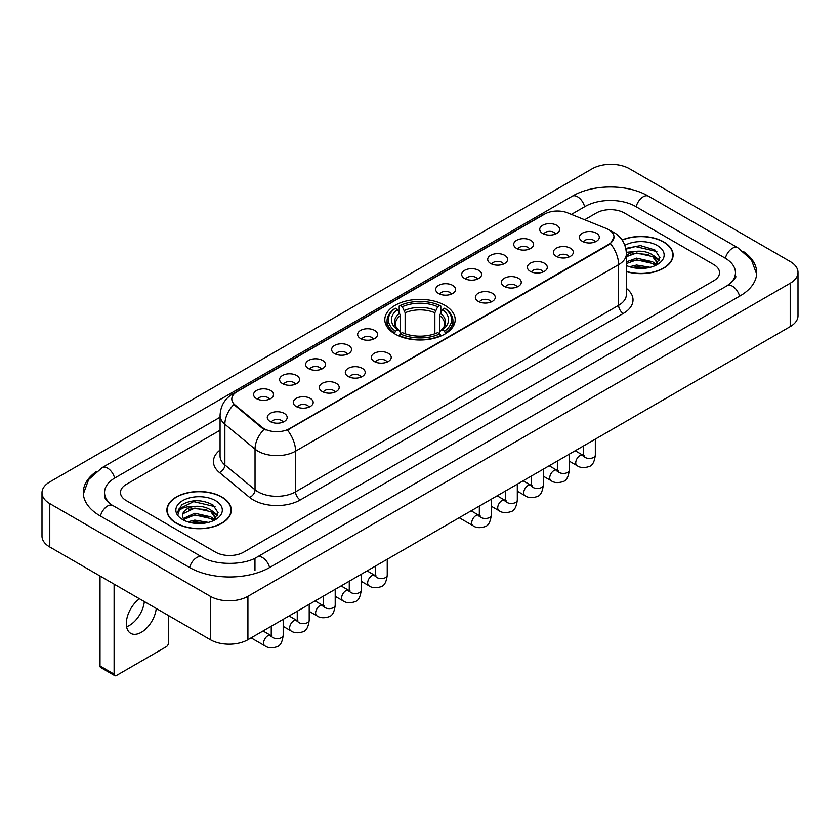<?xml version="1.0" encoding="UTF-8"?>
<svg xmlns="http://www.w3.org/2000/svg" width="840" height="840" viewBox="0 0 840 840"><rect width="100%" height="100%" fill="white"/><g stroke="black" fill="none" stroke-linecap="round" stroke-linejoin="round"><path stroke-width="1.26" d="M444.885 305.33A35.196 20.318 0 0 0 406.529 300.919A35.196 20.318 0 0 0 384.804 319.694A35.196 20.318 0 0 0 395.115 334.058A35.196 20.318 0 0 0 433.471 338.468A35.196 20.318 0 0 0 455.196 319.694A35.196 20.318 0 0 0 444.885 305.33M516.631 248.451A9.965 5.754 180 0 1 514.647 246.823A9.965 5.754 180 0 1 517.955 239.684A9.965 5.754 180 0 1 530.712 240.324A9.965 5.754 180 0 1 532.686 246.823A9.965 5.754 180 0 1 516.631 248.451M529.505 249.049A5.975 3.455 0 0 0 527.898 247.37A5.975 3.455 0 0 0 522.008 246.498A5.975 3.455 0 0 0 517.839 249.049M490.613 263.477A9.965 5.754 180 0 1 488.639 261.849A9.965 5.754 180 0 1 491.935 254.698A9.965 5.754 180 0 1 504.704 255.339A9.965 5.754 180 0 1 506.678 261.849A9.965 5.754 180 0 1 490.613 263.477M503.486 264.065A5.975 3.455 0 0 0 501.89 262.385A5.975 3.455 0 0 0 495.999 261.513A5.975 3.455 0 0 0 491.831 264.065M464.604 278.492A9.965 5.754 180 0 1 462.63 276.864A9.965 5.754 180 0 1 465.927 269.714A9.965 5.754 180 0 1 478.695 270.354A9.965 5.754 180 0 1 480.669 276.864A9.965 5.754 180 0 1 464.604 278.492M477.477 279.09A5.975 3.455 0 0 0 475.87 277.41A5.975 3.455 0 0 0 469.991 276.528A5.975 3.455 0 0 0 465.822 279.09M438.596 293.506A9.965 5.754 180 0 1 436.622 291.879A9.965 5.754 180 0 1 439.919 284.739A9.965 5.754 180 0 1 452.676 285.38A9.965 5.754 180 0 1 454.661 291.879A9.965 5.754 180 0 1 438.596 293.506M451.469 294.105A5.975 3.455 0 0 0 449.862 292.425A5.975 3.455 0 0 0 443.971 291.554A5.975 3.455 0 0 0 439.803 294.105M360.56 338.562A9.965 5.754 180 0 1 358.586 336.935A9.965 5.754 180 0 1 361.882 329.784A9.965 5.754 180 0 1 374.64 330.425A9.965 5.754 180 0 1 376.625 336.935A9.965 5.754 180 0 1 360.56 338.562M373.433 339.161A5.975 3.455 0 0 0 371.826 337.481A5.975 3.455 0 0 0 365.935 336.599A5.975 3.455 0 0 0 361.767 339.161M334.551 353.577A9.965 5.754 180 0 1 332.567 351.95A9.965 5.754 180 0 1 335.874 344.81A9.965 5.754 180 0 1 348.631 345.45A9.965 5.754 180 0 1 350.606 351.95A9.965 5.754 180 0 1 334.551 353.577M347.424 354.175A5.975 3.455 0 0 0 345.818 352.495A5.975 3.455 0 0 0 339.927 351.624A5.975 3.455 0 0 0 335.758 354.175M308.532 368.592A9.965 5.754 180 0 1 306.558 366.965A9.965 5.754 180 0 1 309.855 359.825A9.965 5.754 180 0 1 322.623 360.465A9.965 5.754 180 0 1 324.597 366.965A9.965 5.754 180 0 1 308.532 368.592M321.405 369.191A5.975 3.455 0 0 0 319.798 367.51A5.975 3.455 0 0 0 313.919 366.639A5.975 3.455 0 0 0 309.75 369.191M282.524 383.618A9.965 5.754 180 0 1 280.55 381.99A9.965 5.754 180 0 1 283.846 374.84A9.965 5.754 180 0 1 296.604 375.48A9.965 5.754 180 0 1 298.589 381.99A9.965 5.754 180 0 1 282.524 383.618M295.397 384.206A5.975 3.455 0 0 0 293.79 382.526A5.975 3.455 0 0 0 287.899 381.654A5.975 3.455 0 0 0 283.731 384.206M256.515 398.632A9.965 5.754 180 0 1 254.531 397.005A9.965 5.754 180 0 1 257.838 389.855A9.965 5.754 180 0 1 270.596 390.495A9.965 5.754 180 0 1 272.57 397.005A9.965 5.754 180 0 1 256.515 398.632M269.388 399.231A5.975 3.455 0 0 0 267.781 397.551A5.975 3.455 0 0 0 261.891 396.669A5.975 3.455 0 0 0 257.723 399.231M542.64 233.436A9.965 5.754 180 0 1 540.666 231.809A9.965 5.754 180 0 1 543.963 224.658A9.965 5.754 180 0 1 556.721 225.309A9.965 5.754 180 0 1 558.705 231.809A9.965 5.754 180 0 1 542.64 233.436M555.513 234.035A5.975 3.455 0 0 0 553.907 232.355A5.975 3.455 0 0 0 548.016 231.483A5.975 3.455 0 0 0 543.858 234.035M556.3 256.347A9.965 5.754 180 0 1 554.327 254.72A9.965 5.754 180 0 1 557.624 247.569A9.965 5.754 180 0 1 570.392 248.209A9.965 5.754 180 0 1 572.365 254.72A9.965 5.754 180 0 1 556.3 256.347M569.174 256.935A5.975 3.455 0 0 0 567.567 255.255A5.975 3.455 0 0 0 561.687 254.384A5.975 3.455 0 0 0 557.519 256.935M530.292 271.362A9.965 5.754 180 0 1 528.318 269.735A9.965 5.754 180 0 1 531.615 262.584A9.965 5.754 180 0 1 544.373 263.225A9.965 5.754 180 0 1 546.357 269.735A9.965 5.754 180 0 1 530.292 271.362M543.165 271.961A5.975 3.455 0 0 0 541.558 270.281A5.975 3.455 0 0 0 535.668 269.399A5.975 3.455 0 0 0 531.5 271.961M504.284 286.377A9.965 5.754 180 0 1 502.299 284.75A9.965 5.754 180 0 1 505.606 277.61A9.965 5.754 180 0 1 518.364 278.25A9.965 5.754 180 0 1 520.338 284.75A9.965 5.754 180 0 1 504.284 286.377M517.156 286.976A5.975 3.455 0 0 0 515.55 285.296A5.975 3.455 0 0 0 509.659 284.424A5.975 3.455 0 0 0 505.491 286.976M478.265 301.392A9.965 5.754 180 0 1 476.291 299.764A9.965 5.754 180 0 1 479.588 292.625A9.965 5.754 180 0 1 492.356 293.265A9.965 5.754 180 0 1 494.33 299.764A9.965 5.754 180 0 1 478.265 301.392M491.138 301.991A5.975 3.455 0 0 0 489.542 300.31A5.975 3.455 0 0 0 483.651 299.439A5.975 3.455 0 0 0 479.483 301.991M374.22 361.463A9.965 5.754 180 0 1 372.246 359.846A9.965 5.754 180 0 1 375.543 352.695A9.965 5.754 180 0 1 388.311 353.336A9.965 5.754 180 0 1 390.285 359.846A9.965 5.754 180 0 1 374.22 361.463M387.093 362.061A5.975 3.455 0 0 0 385.487 360.381A5.975 3.455 0 0 0 379.606 359.51A5.975 3.455 0 0 0 375.438 362.061M348.212 376.488A9.965 5.754 180 0 1 346.238 374.861A9.965 5.754 180 0 1 349.534 367.71A9.965 5.754 180 0 1 362.292 368.351A9.965 5.754 180 0 1 364.276 374.861A9.965 5.754 180 0 1 348.212 376.488M361.084 377.076A5.975 3.455 0 0 0 359.478 375.396A5.975 3.455 0 0 0 353.588 374.524A5.975 3.455 0 0 0 349.419 377.076M322.203 391.503A9.965 5.754 180 0 1 320.219 389.876A9.965 5.754 180 0 1 323.516 382.725A9.965 5.754 180 0 1 336.284 383.366A9.965 5.754 180 0 1 338.257 389.876A9.965 5.754 180 0 1 322.203 391.503M335.066 392.102A5.975 3.455 0 0 0 333.469 390.421A5.975 3.455 0 0 0 327.579 389.54A5.975 3.455 0 0 0 323.411 392.102M296.184 406.518A9.965 5.754 180 0 1 294.21 404.891A9.965 5.754 180 0 1 297.507 397.751A9.965 5.754 180 0 1 310.275 398.391A9.965 5.754 180 0 1 312.249 404.891A9.965 5.754 180 0 1 296.184 406.518M309.057 407.117A5.975 3.455 0 0 0 307.451 405.437A5.975 3.455 0 0 0 301.57 404.565A5.975 3.455 0 0 0 297.402 407.117M270.175 421.533A9.965 5.754 180 0 1 268.202 419.916A9.965 5.754 180 0 1 271.498 412.766A9.965 5.754 180 0 1 284.256 413.406A9.965 5.754 180 0 1 286.241 419.916A9.965 5.754 180 0 1 270.175 421.533M283.048 422.132A5.975 3.455 0 0 0 281.442 420.452A5.975 3.455 0 0 0 275.552 419.58A5.975 3.455 0 0 0 271.383 422.132M582.32 241.322A9.965 5.754 180 0 1 580.335 239.694A9.965 5.754 180 0 1 583.643 232.554A9.965 5.754 180 0 1 596.4 233.195A9.965 5.754 180 0 1 598.374 239.694A9.965 5.754 180 0 1 582.32 241.322M595.192 241.92A5.975 3.455 0 0 0 593.586 240.24A5.975 3.455 0 0 0 587.696 239.369A5.975 3.455 0 0 0 583.527 241.92M606.354 228.533A17.924 10.353 180 0 1 608.748 229.698A17.924 10.353 180 0 1 613.998 237.017A17.924 10.353 180 0 1 608.748 244.335L289.475 428.663A17.924 10.353 180 0 1 262.111 427.287L235.042 404.964A17.924 10.353 180 0 1 231.798 399.031A17.924 10.353 180 0 1 237.048 391.703L544.73 214.064A17.924 10.353 180 0 1 567.693 212.909L606.354 228.533M626.388 271.635A32.204 18.596 0 0 0 673.113 255.045A32.204 18.596 0 0 0 663.684 241.899A32.204 18.596 0 0 0 622.073 239.967M221.865 496.976A32.204 18.596 0 0 0 186.764 492.954A32.204 18.596 0 0 0 166.887 510.132A32.204 18.596 0 0 0 176.316 523.278A32.204 18.596 0 0 0 211.417 527.299A32.204 18.596 0 0 0 231.294 510.132A32.204 18.596 0 0 0 221.865 496.976M613.998 237.017L610.491 243.611L608.748 244.871L287.459 430.112A23.236 13.419 60 0 1 295.575 451.164A26.565 15.33 180 0 1 258.017 451.164A26.565 15.33 180 0 1 255.035 449.117L224.868 424.242A26.565 15.33 180 0 1 220.07 415.454L220.07 456.11A26.565 15.33 0 0 0 224.868 464.909L255.035 489.783A26.565 15.33 0 0 0 258.017 491.831A26.565 15.33 0 0 0 295.575 491.831L618.607 305.33A26.565 15.33 0 0 0 626.388 294.483L626.388 253.827A26.565 15.33 180 0 1 618.607 264.663A23.236 13.419 -120 0 0 610.491 243.611M266.133 430.112L262.111 428.075L233.835 404.523A23.236 15.54 129.5 0 0 224.868 424.242L224.868 464.909A6.636 4.442 -50.5 0 1 219.429 472.531A33.201 19.173 180 0 1 220.07 450.03M215.523 552.143A19.918 11.498 0 0 0 243.695 552.143L713.685 280.791A19.918 11.498 0 0 0 719.523 272.664A19.918 11.498 0 0 0 713.685 264.526L624.477 213.024A19.918 11.498 0 0 0 596.305 213.024L584.64 219.755L596.305 213.024A19.918 11.498 0 0 1 624.477 213.024L713.685 264.526A19.918 11.498 0 0 1 719.523 272.664A19.918 11.498 0 0 1 713.685 280.791L243.695 552.143A19.918 11.498 0 0 1 215.523 552.143L126.315 500.64L215.523 552.143M220.07 430.248L126.315 484.376A19.918 11.498 0 0 0 120.477 492.503A19.918 11.498 0 0 0 126.315 500.64A19.918 11.498 0 0 1 120.477 492.503A19.918 11.498 0 0 1 126.315 484.376L220.07 430.248M626.388 271.425A31.868 18.407 0 0 0 672.788 255.045A31.868 18.407 0 0 0 663.453 242.036A31.868 18.407 0 0 0 622.199 240.146M629.58 266.752L636.615 265.041L650.265 267.33M632.331 267.509L636.615 266.763L647.399 267.928M626.388 261.88L636.615 258.153L652.649 261.776L656.061 265.041M626.388 263.592L636.615 259.875L652.649 263.498L655.179 265.639M626.346 252.336L635.691 251.37A16.601 9.587 0 0 0 626.388 255.822M635.691 251.37C642.054 250.698 647.714 251.874 652.649 254.898L657.51 262.542L657.395 263.802M626.388 256.715L636.615 252.987L652.649 256.62L657.457 263.403M626.388 265.178L627.102 265.829M626.388 265.514A23.236 13.419 0 0 0 657.342 264.526A23.236 13.419 0 0 0 657.342 245.553A23.236 13.419 0 0 0 624.865 245.333M655.452 265.514L659.925 257.649L654.822 249.921L640.458 245.627L625.779 248.42M625.937 249.165L635.439 246.572L656.87 251.559M630.304 254.405L635.439 253.449L648.575 254.562M655.704 257.649L659.389 260.736M630.304 261.293L635.439 260.337L648.575 261.45M655.704 264.537L656.24 264.894M632.772 267.613L647.147 267.971M653.74 255.685L659.6 260.127M653.74 262.574L656.786 264.411M176.547 523.142A31.868 18.407 0 0 0 211.281 527.131A31.868 18.407 0 0 0 230.958 510.132A31.868 18.407 0 0 0 221.624 497.112A31.868 18.407 0 0 0 186.89 493.122A31.868 18.407 0 0 0 167.213 510.132A31.868 18.407 0 0 0 176.547 523.142M187.751 521.84L194.796 520.118L208.435 522.406M190.512 522.596L194.796 521.84L205.579 523.016M213.633 520.59L218.096 512.736L213.003 505.008C202.083 499.37 191.657 499.306 181.745 504.819L177.922 511.822L178.29 514.08C178.5 509.03 183.697 506.489 193.872 506.447A16.601 9.587 0 0 0 182.49 515.55A16.601 9.587 0 0 0 183.298 518.5L194.796 513.24L210.829 516.863L214.242 520.118M183.855 519.414L194.796 514.952L210.829 518.585L213.35 520.716M193.872 506.447C200.235 505.785 205.884 506.961 210.829 509.975L215.691 517.629L215.576 518.889M182.49 515.739L183.057 513.702L194.796 508.074L210.829 511.697L215.639 518.49M183.298 518.5L185.273 520.916M215.523 500.64A23.236 13.419 0 0 0 182.658 500.64A23.236 13.419 0 0 0 182.658 519.614A23.236 13.419 0 0 0 215.523 519.614A23.236 13.419 0 0 0 215.523 500.64M177.922 511.98L178.647 509.145L193.609 501.648L215.05 506.646M188.475 509.492L193.609 508.536L206.756 509.649M213.875 512.736L217.571 515.823M188.475 516.38L193.609 515.424L206.756 516.537M213.875 519.624L214.421 519.971M190.953 522.69L205.328 523.047M211.911 510.773L217.781 515.214M211.911 517.65L214.966 519.498M394.485 333.69L395.43 331.17A31.605 18.249 0 0 1 395.43 308.217L397.604 309.477A28.55 16.485 0 0 0 397.604 329.921L399.745 331.139L400.439 333.701M400.439 332.651L400.439 315.483L397.604 309.477M399.179 312.197L399.179 306.044L400.124 305.508A31.605 18.249 0 0 1 439.877 305.508L437.703 306.757A28.55 16.485 0 0 0 402.297 306.757L405.132 312.774L405.132 333.764M434.868 333.764L434.868 312.774L437.703 306.757M399.179 335.506A32.939 19.015 0 0 0 440.822 335.506L439.877 333.879A31.605 18.249 0 0 1 400.124 333.879L399.179 336.074M440.822 336.074L440.822 335.506M395.43 308.217L394.485 308.752A32.939 19.015 0 0 0 387.062 320.775A32.939 19.015 0 0 0 394.485 332.798M439.877 305.508L440.822 306.044L440.822 312.197M400.124 333.879L402.297 332.63A28.55 16.485 0 0 0 437.703 332.63L439.877 333.879M397.604 329.921L395.43 331.17M402.297 306.757L400.124 305.508M399.745 313.173A25.536 14.742 0 0 0 399.745 331.139L399.861 331.212C396.239 327.705 394.758 325.322 395.43 324.072A24.57 14.186 0 0 1 400.439 315.483M445.515 332.798A32.939 19.015 0 0 0 452.939 320.775A32.939 19.015 0 0 0 445.515 308.752L444.57 308.217A31.605 18.249 0 0 1 444.57 331.17L445.515 333.69M444.57 331.17L442.397 329.921A28.55 16.485 0 0 0 442.397 309.477L444.57 308.217M442.397 309.477L439.562 315.483L439.562 332.651L440.255 331.139L442.397 329.921M439.562 315.483A24.57 14.186 0 0 1 444.57 324.072C445.242 325.332 443.762 327.716 440.139 331.212L440.255 331.139A25.536 14.742 0 0 0 440.255 313.173M439.562 333.701L439.562 332.651M144.333 601.587A21.252 12.264 -60 0 1 129.423 625.401A21.252 12.264 -60 0 1 126.578 626.724M139.482 598.784A21.252 12.264 120 0 0 127.123 617.495A21.252 12.264 120 0 0 130.714 633.328A21.252 12.264 120 0 0 141.341 632.279A21.252 12.264 120 0 0 156.251 608.465M114.104 674.131A3.318 1.922 120 0 0 114.797 675.654L100.706 667.517A3.318 1.922 -60 0 1 100.023 666.005L114.104 674.131L114.104 584.136M100.023 575.999L100.023 666.005M114.797 675.654A3.318 1.922 120 0 0 116.456 675.486L166.226 646.758A3.318 1.922 120 0 0 168.567 642.684L168.567 615.573M728.837 284.655A35.858 20.706 0 0 0 735.462 272.664A35.858 20.706 0 0 0 724.952 258.027L635.744 206.525A35.858 20.706 0 0 0 585.039 206.525L571.389 214.4M220.07 417.228L115.049 477.866A35.858 20.706 0 0 0 104.538 492.503A35.858 20.706 0 0 0 111.164 504.494M210.357 596.327A26.565 15.33 0 0 0 247.916 596.327L790.22 283.238A26.565 15.33 0 0 0 798 272.391A26.565 15.33 0 0 0 790.22 261.545L629.643 168.84A26.565 15.33 0 0 0 592.085 168.84L49.78 481.94A26.565 15.33 0 0 0 42 492.776A26.565 15.33 0 0 0 49.78 503.622L210.357 596.327L210.357 639.702A26.565 15.33 0 0 0 247.916 639.702L790.22 326.613A26.565 15.33 0 0 0 798 315.767L798 272.391M42 492.776L42 536.151A26.565 15.33 0 0 0 49.78 546.998L210.357 639.702M96.495 471.419A57.11 32.97 0 0 0 83.296 492.503A57.11 32.97 0 0 0 100.023 515.823L189.231 567.325A57.11 32.97 0 0 0 269.987 567.325L739.977 295.974A57.11 32.97 0 0 0 756.703 272.664A57.11 32.97 0 0 0 743.505 251.58M235.042 404.964L235.042 405.752M262.111 427.287L262.111 428.075M289.475 428.663L289.475 429.198M608.748 244.335L608.748 244.871M300.269 499.957A6.636 3.833 60 0 1 295.575 491.831L295.575 451.164L618.607 264.663L618.607 305.33A6.636 3.833 60 0 0 623.301 313.457L300.269 499.957A33.201 19.173 180 0 1 253.323 499.957A33.201 19.173 180 0 1 249.596 497.406L219.429 472.531M626.388 253.827C625.937 244.272 621.736 237.111 613.799 232.344L610.438 230.706A23.236 10.889 112 0 0 610.134 230.591M235.074 393.068A23.236 13.419 -120 0 0 232.659 393.971C224.721 398.738 220.521 405.899 220.07 415.454M232.659 393.971L542.776 214.924A23.236 13.419 60 0 1 544.541 214.179M264.096 429.303A23.236 15.54 129.5 0 0 255.035 449.117L255.035 489.783A6.636 4.442 -50.5 0 1 249.596 497.406M626.388 288.404A33.201 19.173 180 0 1 623.301 313.457M434.868 312.774A24.57 14.186 0 0 0 405.132 312.774M435.561 310.464A25.536 14.742 0 0 0 404.439 310.464M595.329 439.12L595.329 454.997A5.975 3.455 180 0 1 593.313 457.58A5.975 3.455 180 0 1 585.134 457.433A5.975 3.455 180 0 1 583.38 454.997L583.191 456.278L583.726 455.837M595.329 454.997C594.51 461.927 592.368 465.812 588.882 466.62C583.947 468.153 579.978 467.806 576.975 465.591A5.975 3.455 -60 0 1 576.062 460.803A5.975 3.455 -60 0 1 579.968 455.532A5.975 3.455 -60 0 1 580.23 455.395A5.975 3.455 -60 0 1 582.96 455.238L584.168 455.721M569.321 454.146L569.321 470.012A5.975 3.455 180 0 1 567.294 472.594A5.975 3.455 180 0 1 559.125 472.447A5.975 3.455 180 0 1 557.372 470.012L557.183 471.303L557.707 470.862M569.321 470.012C568.501 476.952 566.349 480.827 562.874 481.635C557.938 483.168 553.97 482.822 550.966 480.606A5.975 3.455 -60 0 1 550.053 475.818A5.975 3.455 -60 0 1 553.959 470.547A5.975 3.455 -60 0 1 554.222 470.411A5.975 3.455 -60 0 1 556.941 470.253L558.159 470.736M543.312 469.161L543.312 485.027A5.975 3.455 180 0 1 541.286 487.62A5.975 3.455 180 0 1 533.106 487.463A5.975 3.455 180 0 1 531.363 485.027L531.163 486.318L531.699 485.877M543.312 485.027C542.493 491.967 540.341 495.842 536.865 496.661C531.93 498.183 527.961 497.837 524.958 495.621A5.975 3.455 -60 0 1 524.044 490.833A5.975 3.455 -60 0 1 527.94 485.572A5.975 3.455 -60 0 1 528.213 485.425A5.975 3.455 -60 0 1 530.933 485.279L532.151 485.751M517.303 484.176L517.303 500.042A5.975 3.455 180 0 1 515.277 502.635A5.975 3.455 180 0 1 507.098 502.488A5.975 3.455 180 0 1 505.344 500.042L505.155 501.333L505.691 500.892M517.303 500.042C516.485 506.982 514.332 510.856 510.856 511.675C505.911 513.198 501.942 512.862 498.939 510.647A5.975 3.455 -60 0 1 498.026 505.858A5.975 3.455 -60 0 1 501.931 500.588A5.975 3.455 -60 0 1 502.194 500.441A5.975 3.455 -60 0 1 504.924 500.294L506.132 500.766M491.284 499.191L491.284 515.067A5.975 3.455 180 0 1 489.258 517.65A5.975 3.455 180 0 1 481.089 517.503A5.975 3.455 180 0 1 479.336 515.067L479.147 516.359L479.682 515.907M491.284 515.067C490.466 522.008 488.324 525.882 484.838 526.691C479.903 528.224 475.933 527.877 472.931 525.662A5.975 3.455 -60 0 1 472.017 520.874A5.975 3.455 -60 0 1 475.923 515.603A5.975 3.455 -60 0 1 476.185 515.466A5.975 3.455 -60 0 1 478.905 515.308L480.123 515.792M387.24 559.262L387.24 575.138A5.975 3.455 180 0 1 385.214 577.721A5.975 3.455 180 0 1 377.034 577.574A5.975 3.455 180 0 1 375.291 575.138L375.092 576.429L375.627 575.977M387.24 575.138C386.421 582.078 384.269 585.952 380.793 586.761C375.858 588.294 371.889 587.948 368.886 585.732A5.975 3.455 -60 0 1 367.973 580.944A5.975 3.455 -60 0 1 371.879 575.673A5.975 3.455 -60 0 1 372.141 575.537A5.975 3.455 -60 0 1 374.861 575.379L376.079 575.862M361.231 574.287L361.231 590.153A5.975 3.455 180 0 1 359.205 592.736A5.975 3.455 180 0 1 351.026 592.589A5.975 3.455 180 0 1 349.272 590.153L349.083 591.444L349.619 591.003M361.231 590.153C360.413 597.093 358.26 600.968 354.784 601.776C349.85 603.309 345.881 602.962 342.878 600.747A5.975 3.455 -60 0 1 341.954 595.959A5.975 3.455 -60 0 1 345.86 590.699A5.975 3.455 -60 0 1 346.132 590.551A5.975 3.455 -60 0 1 348.852 590.394L350.06 590.877M335.213 589.302L335.213 605.168A5.975 3.455 180 0 1 333.197 607.761A5.975 3.455 180 0 1 325.017 607.614A5.975 3.455 180 0 1 323.264 605.168L323.075 606.459L323.61 606.018M335.213 605.168C334.394 612.108 332.252 615.982 328.766 616.801C323.831 618.324 319.862 617.977 316.858 615.762A5.975 3.455 -60 0 1 315.945 610.974A5.975 3.455 -60 0 1 319.851 605.714A5.975 3.455 -60 0 1 320.114 605.567A5.975 3.455 -60 0 1 322.844 605.42L324.051 605.892M309.204 604.317L309.204 620.183A5.975 3.455 180 0 1 307.178 622.776A5.975 3.455 180 0 1 299.008 622.629A5.975 3.455 180 0 1 297.255 620.183L297.066 621.474L297.591 621.033M309.204 620.183C308.385 627.123 306.233 630.998 302.757 631.817C297.822 633.339 293.853 633.003 290.85 630.788A5.975 3.455 -60 0 1 289.937 626A5.975 3.455 -60 0 1 293.843 620.728A5.975 3.455 -60 0 1 294.105 620.582A5.975 3.455 -60 0 1 296.825 620.434L298.043 620.918M283.195 619.343L283.195 635.208A5.975 3.455 180 0 1 281.169 637.791A5.975 3.455 180 0 1 272.99 637.644A5.975 3.455 180 0 1 271.246 635.208L271.047 636.5L271.582 636.048M283.195 635.208C282.377 642.149 280.224 646.023 276.748 646.832C271.814 648.365 267.845 648.018 264.841 645.803A5.975 3.455 -60 0 1 263.928 641.014A5.975 3.455 -60 0 1 267.824 635.744A5.975 3.455 -60 0 1 268.097 635.607A5.975 3.455 -60 0 1 270.816 635.45L272.024 635.933M269.588 567.557A10.626 6.132 -120 0 0 262.479 557.561A10.626 6.132 -120 0 0 257.166 557.036C244.094 565.488 215.114 565.488 202.052 557.036L112.844 505.533C111.783 505.144 106.607 501.617 104.979 497.879L104.538 495.757M189.63 567.557A10.626 6.132 -60 0 1 196.739 557.561A10.626 6.132 -60 0 1 202.052 557.036M100.422 516.054A10.626 6.132 -60 0 1 107.531 506.058A10.626 6.132 -60 0 1 112.844 505.533M83.349 494.004L88.641 479.556L102.218 467.586A10.626 6.132 60 0 1 107.531 468.111A10.626 6.132 60 0 1 114.65 478.107M102.218 467.586L572.219 196.234A10.626 6.132 60 0 1 577.521 196.76A10.626 6.132 60 0 1 584.64 206.756M572.219 196.234C592.935 183.908 627.848 183.908 648.575 196.234A10.626 6.132 120 0 0 643.262 196.76A10.626 6.132 120 0 0 636.143 206.756M756.651 274.155L751.359 259.707L737.783 247.737A10.626 6.132 120 0 0 732.47 248.262A10.626 6.132 120 0 0 725.351 258.258M739.578 296.205A10.626 6.132 -120 0 0 732.47 286.219A10.626 6.132 -120 0 0 727.157 285.695L257.166 557.036M247.916 639.702L247.916 596.327M49.78 546.998L49.78 503.622M790.22 326.613L790.22 283.238M254.961 570.581L254.961 558.653M542.776 214.924L547.04 212.94M672.788 257.702L672.788 255.045M657.51 263.676L657.51 262.542M230.958 512.788L230.958 510.132M215.691 518.763L215.691 517.629M167.213 512.788L167.213 510.132M387.062 326.855L387.062 320.775M452.939 326.855L452.939 320.775M576.975 465.591L569.321 461.171M583.38 446.03L583.38 454.997M582.96 455.238L575.19 450.755M550.966 480.606L543.312 476.185M557.372 461.044L557.372 470.012M556.941 470.253L549.182 465.769M524.958 495.621L517.303 491.201M531.363 476.06L531.363 485.027M530.933 485.279L523.163 480.795M498.939 510.647L491.284 506.226M505.344 491.075L505.344 500.042M504.924 500.294L497.154 495.81M472.931 525.662L459.186 517.724M479.336 506.1L479.336 515.067M478.905 515.308L471.146 510.825M368.886 585.732L361.231 581.312M375.291 566.171L375.291 575.138M374.861 575.379L367.101 570.896M342.878 600.747L335.213 596.327M349.272 581.186L349.272 590.153M348.852 590.394L341.082 585.911M316.858 615.762L309.204 611.341M323.264 596.2L323.264 605.168M322.844 605.42L315.074 600.936M290.85 630.788L283.195 626.367M297.255 611.216L297.255 620.183M296.825 620.434L289.065 615.951M264.841 645.803L251.097 637.865M271.246 626.241L271.246 635.208M270.816 635.45L263.046 630.966M735.462 275.919C736.943 276.99 734.171 280.245 727.157 285.695M648.575 196.234L737.783 247.737"/></g></svg>
